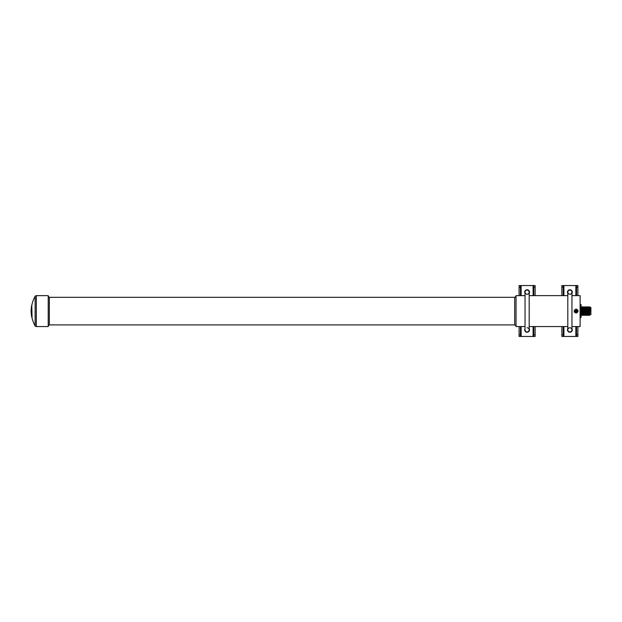 <?xml version="1.0" encoding="UTF-8"?>
<svg xmlns="http://www.w3.org/2000/svg" width="622" height="622" viewBox="0 0 622 622"><rect width="100%" height="100%" fill="white"/><g stroke="black" fill="none" stroke-linecap="round" stroke-linejoin="round"><path stroke-width="0.93" d="M590.084 314.654L590.9 314.654L590.9 307.556L589.679 306.895L589.679 315.307L590.084 307.556M589.679 315.307L589.679 306.895M589.407 307.237L589.407 314.973M589.135 315.307L589.135 306.895M588.863 307.237L588.863 314.973M588.591 315.307L588.591 306.895M588.319 307.237L588.319 314.973M588.047 315.307L588.047 306.895M587.774 307.237L587.774 314.973M587.51 315.307L587.51 306.895M587.238 307.237L587.238 314.973M586.966 315.307L586.966 306.895M586.694 307.237L586.694 314.973M586.422 315.307L586.422 306.895M586.149 307.237L586.149 314.973M585.877 315.307L585.877 306.895M585.605 307.237L585.605 314.973M585.333 315.307L585.333 306.895M585.061 307.237L585.061 314.973M584.789 315.307L584.789 306.895M584.517 307.237L584.517 314.973M584.245 315.307L584.245 306.895M583.98 307.237L583.98 314.973M583.708 315.307L583.708 306.895M583.436 307.237L583.436 314.973M583.164 315.307L583.164 306.895M582.892 307.237L582.892 314.973M582.62 315.307L582.62 306.895M582.347 307.237L582.347 314.973M582.075 315.307L582.075 306.895M581.803 307.237L581.803 314.973M581.531 315.307L581.531 306.895M581.368 307.097L581.368 315.105M576.127 309.297A1.804 1.804 0 0 1 577.939 311.101A1.804 1.804 0 0 1 576.127 312.905A1.804 1.804 0 0 1 574.324 311.101A1.804 1.804 0 0 1 576.127 309.297A1.804 1.804 0 0 0 574.324 311.101A1.804 1.804 0 0 0 576.127 312.905M577.193 310.767L575.793 310.036L575.062 311.443L575.459 311.995L577.022 311.777L576.804 310.207M576.773 310.409L576.174 310.829L575.436 310.464L575.855 311.054L575.49 311.793L576.081 311.373L576.501 311.964L576.4 311.148L576.998 310.728M576.135 309.087C578.693 310.432 578.693 311.777 576.127 313.115C573.562 311.777 573.562 310.432 576.135 309.087M576.127 312.936C578.491 311.715 578.491 310.495 576.127 309.266C573.772 310.495 573.772 311.715 576.127 312.936L576.127 313.115M571.952 326.558L580.116 326.558L580.116 295.644L571.952 295.644M567.808 295.644L529.182 295.644M525.038 295.644L516.042 295.644L516.042 326.558L525.038 326.558M567.808 326.558L529.182 326.558M577.807 310.37L577.535 309.927L577.807 310.37M580.116 304.625L581.065 304.625L581.065 317.578L580.116 317.578M574.269 311.801L574.728 312.524M516.042 295.87A2.908 2.908 0 0 1 514.674 297.316L514.674 324.894A2.908 2.908 0 0 1 516.042 326.332M514.674 297.316L49.34 297.316L49.34 324.894L514.674 324.894M32.033 317.282L31.753 316.699A30.929 30.929 0 0 0 35.127 325.858A1.361 1.361 0 0 0 36.309 326.55L48.221 326.566A2.48 2.48 0 0 1 49.34 324.894M48.221 326.566L48.221 295.644A2.48 2.48 0 0 0 49.34 297.316M36.309 326.55L36.309 295.652L48.221 295.644M36.309 295.652A1.361 1.361 0 0 0 35.127 296.344A30.929 30.929 0 0 0 31.73 305.635L31.427 307.61A30.929 30.929 0 0 0 31.224 309.709L31.808 306.281L32.056 317.298L31.73 306.281L31.263 309.118M31.652 306.024L31.94 305.037M31.201 309.118L31.59 306.397M31.652 305.635A30.929 30.929 0 0 0 31.357 307.478L31.349 307.61M31.955 317.282L31.683 316.699A30.929 30.929 0 0 1 31.372 314.856L31.683 316.699M31.147 309.709A30.929 30.929 0 0 0 31.1 311.101A30.929 30.929 0 0 0 31.147 312.501L31.372 314.856M31.722 315.144L31.66 315.922M31.123 311.972L31.846 316.015M31.753 316.699L31.442 314.732M31.434 307.478L31.217 310.191M571.952 329.831A2.068 2.068 0 0 1 569.876 331.907A2.068 2.068 0 0 1 567.808 329.839L567.808 292.161A2.068 2.068 0 0 0 567.808 292.169M571.952 329.839L571.952 292.161A2.068 2.068 0 0 0 569.876 290.093A2.068 2.068 0 0 0 567.808 292.161A2.068 2.068 0 0 0 569.876 294.237A2.068 2.068 0 0 0 571.952 292.161A2.068 2.068 0 0 0 569.876 290.093A2.068 2.068 0 0 0 567.808 292.161M567.808 293.016A2.239 2.239 0 0 1 569.876 289.922A2.239 2.239 0 0 1 571.952 293.016M571.952 328.984A2.239 2.239 0 0 1 569.876 332.078A2.239 2.239 0 0 1 567.808 328.984M567.808 293.374A2.395 2.395 0 0 1 569.876 289.766A2.395 2.395 0 0 1 571.952 293.374M571.952 328.626A2.395 2.395 0 0 1 569.876 332.234A2.395 2.395 0 0 1 567.808 328.626M569.876 331.907A2.068 2.068 0 0 0 571.952 329.839A2.068 2.068 0 0 0 569.876 327.763A2.068 2.068 0 0 0 567.808 329.839A2.068 2.068 0 0 0 569.876 331.907M576.532 326.558L576.532 334.753L577.885 334.753L577.885 326.558M561.868 326.558L561.868 334.753L563.229 334.753L563.229 326.558M563.229 285.545L563.229 287.247L561.868 287.247L561.868 285.545L577.885 285.545L577.885 287.247L576.532 287.247L576.532 295.644M577.885 334.753L577.885 336.455L561.868 336.455L563.229 336.455L563.229 334.753M577.885 295.644L577.885 287.247M561.868 287.247L561.868 295.644M561.868 336.455L561.868 334.753M576.532 287.247L576.532 285.545M576.532 336.455L576.532 334.753M563.229 295.644L563.229 287.247M529.182 329.831A2.068 2.068 0 0 1 527.106 331.907A2.068 2.068 0 0 1 525.038 329.839L525.038 292.161A2.068 2.068 0 0 0 525.038 292.169M529.182 329.839L529.182 292.161A2.068 2.068 0 0 0 527.106 290.093A2.068 2.068 0 0 0 525.038 292.161A2.068 2.068 0 0 0 527.106 294.237A2.068 2.068 0 0 0 529.182 292.161A2.068 2.068 0 0 0 527.106 290.093A2.068 2.068 0 0 0 525.038 292.161M525.038 293.016A2.239 2.239 0 0 1 527.106 289.922A2.239 2.239 0 0 1 529.182 293.016M529.182 328.984A2.239 2.239 0 0 1 527.106 332.078A2.239 2.239 0 0 1 525.038 328.984M525.038 293.374A2.395 2.395 0 0 1 527.106 289.766A2.395 2.395 0 0 1 529.182 293.374M529.182 328.626A2.395 2.395 0 0 1 527.106 332.234A2.395 2.395 0 0 1 525.038 328.626M527.106 331.907A2.068 2.068 0 0 0 529.182 329.839A2.068 2.068 0 0 0 527.106 327.763M533.762 326.558L533.762 334.753L535.122 334.753L535.122 326.558M519.098 326.558L519.098 334.753L520.458 334.753L520.458 326.558M520.458 285.545L520.458 287.247L519.098 287.247L519.098 285.545L535.122 285.545L535.122 287.247L533.762 287.247L533.762 295.644M535.122 334.753L535.122 336.455L519.098 336.455L520.458 336.455L520.458 334.753M535.122 295.644L535.122 287.247M519.098 287.247L519.098 295.644M519.098 336.455L519.098 334.753M533.762 287.247L533.762 285.545M533.762 336.455L533.762 334.753M520.458 295.644L520.458 287.247M576.127 312.742A1.641 1.641 0 0 0 577.776 311.101A1.641 1.641 0 0 0 576.127 309.461A1.641 1.641 0 0 0 574.487 311.101A1.641 1.641 0 0 0 576.127 312.742M35.127 325.858L35.127 296.344M563.905 285.545L563.905 295.644M563.905 326.558L563.905 336.455M575.848 336.455L575.848 326.558M575.848 295.644L575.848 285.545M521.135 285.545L521.135 295.644M521.135 326.558L521.135 336.455M533.085 336.455L533.085 326.558M533.085 295.644L533.085 285.545"/></g></svg>
